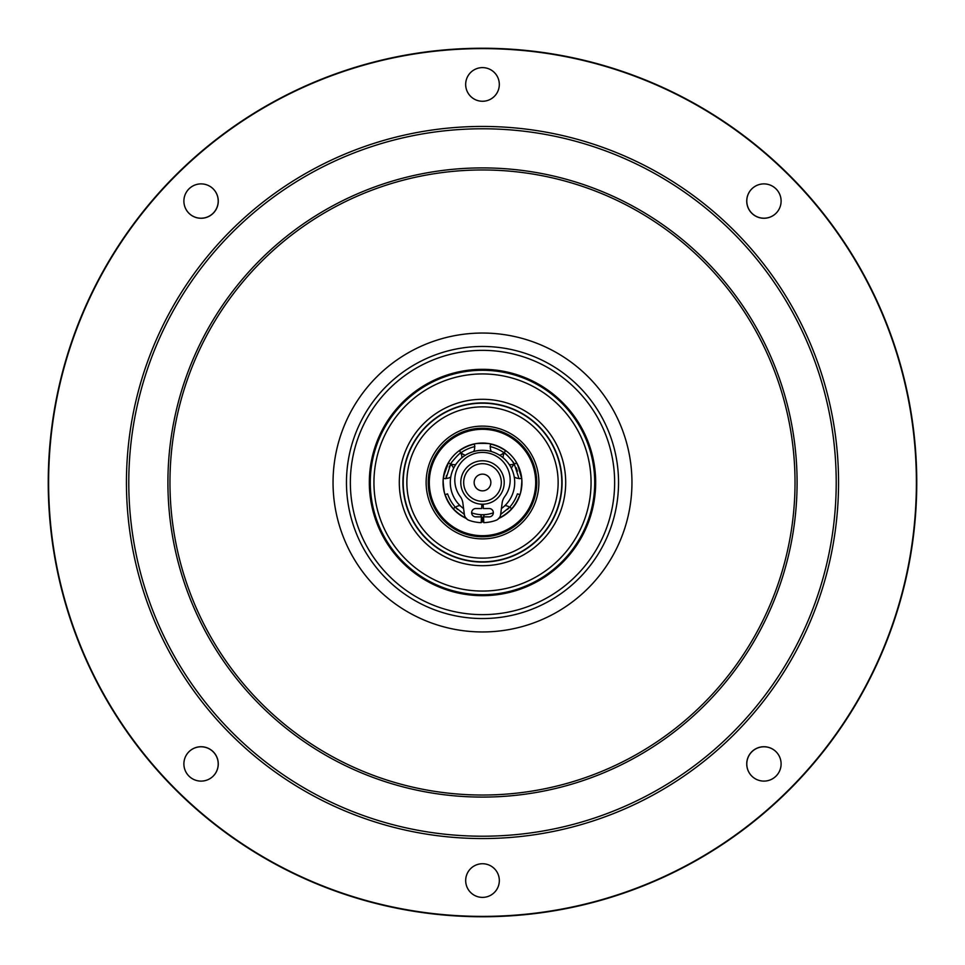 <?xml version="1.0" encoding="UTF-8"?>
<svg xmlns="http://www.w3.org/2000/svg" width="965" height="965" viewBox="0 0 965 965"><rect width="100%" height="100%" fill="white"/><g stroke="black" fill="none" stroke-linecap="round" stroke-linejoin="round"><path stroke-width="1.45" d="M916.75 482.5A434.25 434.25 0 0 0 265.375 106.427A434.25 434.25 0 0 0 265.375 858.573A434.25 434.25 0 0 0 916.75 482.5M776.101 213.205A17.189 17.189 0 0 1 746.789 201.022A17.189 17.189 0 0 1 751.795 188.899M213.205 188.899A17.189 17.189 0 0 1 213.181 213.181A17.189 17.189 0 0 1 188.899 213.205M188.899 751.795A17.189 17.189 0 0 1 213.181 751.819A17.189 17.189 0 0 1 213.205 776.101M751.795 776.101A17.189 17.189 0 0 1 757.38 748.104A17.189 17.189 0 0 1 776.101 751.795M504.213 482.5A21.713 21.713 0 0 1 471.644 501.305A21.713 21.713 0 0 1 471.644 463.695A21.713 21.713 0 0 1 504.213 482.5M501.318 482.5A18.817 18.817 0 0 0 473.091 466.204A18.817 18.817 0 0 0 473.091 498.796A18.817 18.817 0 0 0 501.318 482.5M490.859 482.5A8.359 8.359 0 0 0 478.326 475.263A8.359 8.359 0 0 0 478.326 489.738A8.359 8.359 0 0 0 490.859 482.5M480.823 443.092L484.177 443.092L480.823 443.092M474.925 443.972C474.478 443.164 490.522 443.176 490.075 443.972C490.522 443.176 474.478 443.164 474.925 443.972A7.599 7.599 0 0 1 474.937 443.791M444.503 471.921L445.541 468.725L444.503 471.921M443.9 475.347L448.206 463.381L443.888 475.359M521.872 484.949L521.522 488.29L521.872 484.949M521.607 478.99C522.451 478.64 520.774 494.587 520.026 494.068C520.774 494.587 522.451 478.64 521.607 478.99A7.599 7.599 0 0 1 521.788 479.026M519.46 468.725L520.497 471.921L519.46 468.725M521.486 477.808L517.916 465.54L521.486 477.808A7.599 7.599 0 0 0 521.655 477.735M428.219 482.5A54.281 54.281 0 0 1 509.641 435.492A54.281 54.281 0 0 1 509.641 529.508A54.281 54.281 0 0 1 428.219 482.5M466.179 518.41A39.444 39.444 0 0 1 476.915 443.454A39.444 39.444 0 0 1 498.821 518.41M483.742 521.92A39.444 39.444 0 0 1 481.258 521.92M443.128 484.949L443.478 488.29L443.128 484.949M447.531 500.751L449.207 503.658M457.977 513.392L460.691 515.37M504.309 515.37L507.023 513.392M515.793 503.658L517.469 500.751M512.91 457.374L510.666 454.877M500.063 447.181L496.999 445.818M468.001 445.818L464.937 447.181M454.334 454.877L452.09 457.374M443.393 478.99C442.549 478.64 444.226 494.587 444.974 494.068C444.226 494.587 442.549 478.64 443.393 478.99A7.599 7.599 0 0 0 443.212 479.026M499.605 455.203A7.599 7.599 0 0 0 503.839 452.597L501.281 450.932M493.236 447.374L490.437 446.638A7.599 7.599 0 0 0 491.342 451.536M490.666 444.093L490.136 446.578C495.178 447.76 499.834 449.835 504.092 452.79L505.576 450.739C501.016 447.603 496.046 445.384 490.666 444.093M464.37 514.442L455.203 507.083L453.321 508.772C457.133 512.789 461.535 515.986 466.529 518.374M455.203 507.083C451.825 503.151 449.28 498.748 447.567 493.851L445.155 494.635C447.012 499.846 449.726 504.562 453.321 508.772M509.797 507.083C513.175 503.151 515.72 498.736 517.433 493.851L519.846 494.635C517.988 499.846 515.274 504.562 511.679 508.772L509.797 507.083L500.63 514.442M498.471 518.374C503.465 515.986 507.867 512.789 511.679 508.772M482.5 519.23L482.5 521.763L483.742 521.739M481.258 521.739L482.5 521.763M516.504 462.874C519.146 467.736 520.823 472.91 521.546 478.399L519.025 478.664L514.309 464.129L516.504 462.862M460.908 452.79L459.424 450.739C463.984 447.603 468.954 445.384 474.334 444.093L474.864 446.578C469.81 447.76 465.166 449.835 460.908 452.79M448.496 462.874L450.691 464.129L445.975 478.664L443.454 478.399C444.177 472.91 445.854 467.736 448.496 462.862M511.667 460.172L514.152 463.863C515.129 463.755 504.562 452.018 504.345 452.971L507.831 455.902M517.445 471.173L516.082 467.615M509.58 507.313L507.506 509.411L509.58 507.313A7.599 7.599 0 0 0 504.9 505.636M483.658 519.206L482.814 519.23L483.658 519.206M481.511 519.218L482.186 519.23A7.599 7.599 0 0 0 480.293 514.635M460.1 505.636A7.599 7.599 0 0 0 455.42 507.313L457.567 509.472M453.574 468.351A7.599 7.599 0 0 0 450.534 464.406L449.147 467.108M446.445 475.492L446.011 478.351A7.599 7.599 0 0 0 450.776 476.939M461.825 457.808A7.599 7.599 0 0 0 460.655 452.971C460.438 452.018 449.883 463.743 450.848 463.863A7.599 7.599 0 0 0 455.782 464.527M457.289 455.782L458.99 454.286M463.61 451.005L461.161 452.597L463.634 450.981M781.107 763.918A17.189 17.189 0 0 0 755.33 749.033A17.189 17.189 0 0 0 755.33 778.803A17.189 17.189 0 0 0 781.107 763.918M781.107 201.082A17.189 17.189 0 0 0 755.33 186.197A17.189 17.189 0 0 0 755.33 215.967A17.189 17.189 0 0 0 781.107 201.082M218.271 201.082A17.189 17.189 0 0 0 192.481 186.197A17.189 17.189 0 0 0 192.481 215.967A17.189 17.189 0 0 0 218.271 201.082M218.271 763.918A17.189 17.189 0 0 0 192.481 749.033A17.189 17.189 0 0 0 192.481 778.803A17.189 17.189 0 0 0 218.271 763.918M499.315 84.438A16.815 16.815 0 0 0 474.092 69.866A16.815 16.815 0 0 0 474.092 99.009A16.815 16.815 0 0 0 499.315 84.438M465.685 880.562A16.815 16.815 0 0 0 490.908 895.134A16.815 16.815 0 0 0 490.908 865.991A16.815 16.815 0 0 0 465.685 880.562M48.612 482.5A433.888 433.888 0 0 1 699.444 106.741A433.888 433.888 0 0 1 699.444 858.259A433.888 433.888 0 0 1 48.612 482.5M594.717 482.5A112.217 112.217 0 0 1 482.5 594.717A112.217 112.217 0 0 1 370.283 482.5A112.217 112.217 0 0 1 482.5 370.283A112.217 112.217 0 0 1 594.717 482.5M370.198 482.5A112.302 112.302 0 0 1 538.651 385.24A112.302 112.302 0 0 1 538.651 579.76A112.302 112.302 0 0 1 370.198 482.5M591.062 482.5A108.562 108.562 0 0 0 428.219 388.485A108.562 108.562 0 0 0 428.219 576.515A108.562 108.562 0 0 0 591.062 482.5M561.799 482.5A79.299 79.299 0 0 1 442.851 551.172A79.299 79.299 0 0 1 442.851 413.828A79.299 79.299 0 0 1 561.799 482.5M558.144 482.5A75.644 75.644 0 0 0 444.684 416.989A75.644 75.644 0 0 0 444.684 548.011A75.644 75.644 0 0 0 558.144 482.5M538.892 482.5A56.392 56.392 0 0 1 454.31 531.329A56.392 56.392 0 0 1 454.31 433.671A56.392 56.392 0 0 1 538.892 482.5M536.781 482.5A54.281 54.281 0 0 0 455.359 435.492A54.281 54.281 0 0 0 455.359 529.508A54.281 54.281 0 0 0 536.781 482.5M501.402 508.579A32.207 32.207 0 0 0 514.707 482.5A32.207 32.207 0 0 0 467.868 453.815A32.207 32.207 0 0 0 463.598 508.579M471.644 512.825A32.207 32.207 0 0 0 493.356 512.825M481.8 504.562A22.074 22.074 0 0 0 483.2 504.562M481.812 504.2L481.68 508.543L475.805 508.543A4.162 4.162 0 0 0 471.644 512.705A4.162 4.162 0 0 0 475.805 516.866L481.414 516.866L481.233 522.644A40.168 40.168 0 0 1 469.147 520.376A7.238 7.238 0 0 1 464.37 514.502L462.862 503.018A13.872 13.872 0 0 0 460.257 496.577A27.659 27.659 0 0 1 501.064 459.617A27.659 27.659 0 0 1 504.743 496.577A13.872 13.872 0 0 0 502.138 503.018L500.63 514.502A7.238 7.238 0 0 1 495.853 520.376A40.168 40.168 0 0 1 483.767 522.644L483.586 516.866L489.195 516.866A4.162 4.162 0 0 0 493.356 512.705A4.162 4.162 0 0 0 489.195 508.543L483.32 508.543L483.188 504.2M429.304 482.5A53.196 53.196 0 0 1 509.098 436.433A53.196 53.196 0 0 1 509.098 528.567A53.196 53.196 0 0 1 429.304 482.5M369.33 482.5A113.17 113.17 0 0 1 539.085 384.492A113.17 113.17 0 0 1 539.085 580.508A113.17 113.17 0 0 1 369.33 482.5M350.355 482.5A132.145 132.145 0 0 1 548.578 368.063A132.145 132.145 0 0 1 548.578 596.937A132.145 132.145 0 0 1 350.355 482.5M346.459 482.5A136.041 136.041 0 0 1 550.52 364.686A136.041 136.041 0 0 1 550.52 600.314A136.041 136.041 0 0 1 346.459 482.5M333.046 482.5A149.454 149.454 0 0 1 557.227 353.069A149.454 149.454 0 0 1 557.227 611.931A149.454 149.454 0 0 1 333.046 482.5M169.961 482.5A312.539 312.539 0 0 1 638.77 211.842A312.539 312.539 0 0 1 638.77 753.158A312.539 312.539 0 0 1 169.961 482.5M167.91 482.5A314.59 314.59 0 0 1 639.795 210.056A314.59 314.59 0 0 1 639.795 754.944A314.59 314.59 0 0 1 167.91 482.5M128.779 482.5A353.721 353.721 0 0 1 659.36 176.173A353.721 353.721 0 0 1 659.36 788.827A353.721 353.721 0 0 1 128.779 482.5M126.439 482.5A356.061 356.061 0 0 1 660.53 174.146A356.061 356.061 0 0 1 660.53 790.854A356.061 356.061 0 0 1 126.439 482.5M565.695 482.5A83.195 83.195 0 0 1 440.896 554.549A83.195 83.195 0 0 1 440.896 410.451A83.195 83.195 0 0 1 565.695 482.5M402.924 482.5A79.576 79.576 0 0 0 482.5 562.076A79.576 79.576 0 0 0 562.076 482.5A79.576 79.576 0 0 0 482.5 402.924A79.576 79.576 0 0 0 402.924 482.5M504.345 452.971A7.599 7.599 0 0 0 503.175 457.808M509.218 464.527A7.599 7.599 0 0 0 514.152 463.863M514.466 464.406A7.599 7.599 0 0 0 511.426 468.351M514.224 476.939A7.599 7.599 0 0 0 518.989 478.351M484.707 514.635A7.599 7.599 0 0 0 482.814 519.23M461.161 452.597A7.599 7.599 0 0 0 465.395 455.203M473.658 451.536A7.599 7.599 0 0 0 474.563 446.638"/></g></svg>
